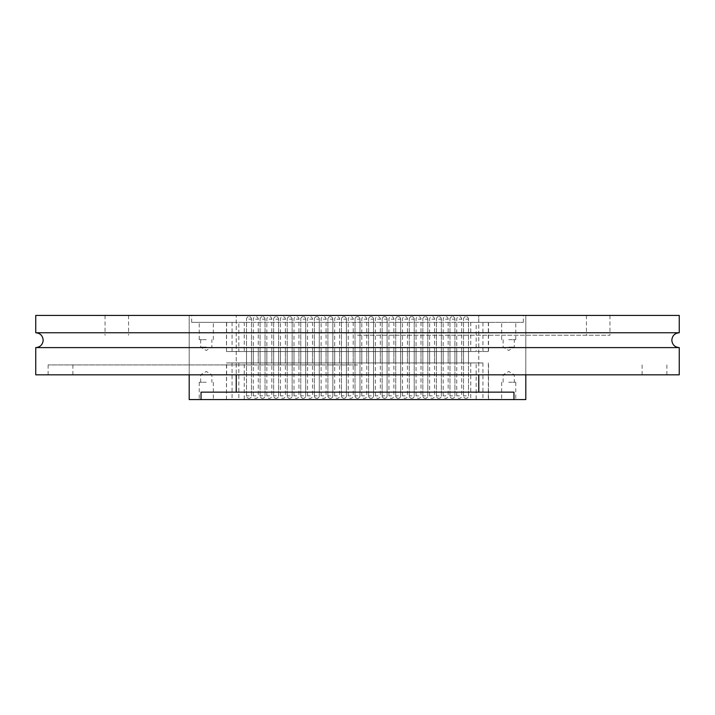<?xml version="1.0" encoding="UTF-8"?>
<svg xmlns="http://www.w3.org/2000/svg" width="715" height="715" viewBox="0 0 715 715"><rect width="100%" height="100%" fill="white"/><g stroke="black" fill="none" stroke-linecap="round" stroke-linejoin="round"><path stroke-width="0.54" stroke-dasharray="3.58 2.68" d="M35.75 347.597L679.25 347.597M35.75 315.422L679.25 315.422M357.5 335.228L609.949 335.228L357.5 335.228M35.75 332.752L679.25 332.752M35.75 374.821L679.25 374.821M357.5 364.927L48.128 364.927L357.5 364.927M478.773 374.821L189.198 374.821L478.773 374.821L478.773 315.422L525.802 315.422L189.198 315.422L525.802 315.422L191.674 315.422L478.773 315.422L478.773 392.151L513.969 392.151L201.031 392.151L478.773 392.151M357.5 315.422L609.949 315.422L357.5 315.422M248.999 362.943L246.523 362.943L248.999 362.943M248.999 351.557L246.523 351.557L248.999 351.557M262.557 362.943L265.033 362.943L262.557 362.943M262.557 351.557L265.033 351.557L262.557 351.557M276.124 362.943L278.6 362.943L276.124 362.943M276.124 351.557L278.6 351.557L276.124 351.557M289.682 362.943L292.158 362.943L289.682 362.943M289.682 351.557L292.158 351.557L289.682 351.557M303.249 362.943L300.774 362.943L303.249 362.943M303.249 351.557L300.774 351.557L303.249 351.557M316.808 362.943L314.332 362.943L316.808 362.943M316.808 351.557L314.332 351.557L316.808 351.557M330.375 362.943L332.85 362.943L330.375 362.943M330.375 351.557L332.85 351.557L330.375 351.557M343.933 362.943L346.409 362.943L343.933 362.943M343.933 351.557L346.409 351.557L343.933 351.557M466.001 362.943L468.477 362.943L466.001 362.943M466.001 351.557L468.477 351.557L466.001 351.557M452.443 362.943L449.967 362.943L452.443 362.943M452.443 351.557L449.967 351.557L452.443 351.557M438.876 362.943L436.4 362.943L438.876 362.943M438.876 351.557L436.4 351.557L438.876 351.557M425.318 362.943L427.793 362.943L425.318 362.943M425.318 351.557L427.793 351.557L425.318 351.557M411.751 362.943L414.226 362.943L411.751 362.943M411.751 351.557L414.226 351.557L411.751 351.557M398.192 362.943L400.668 362.943L398.192 362.943M398.192 351.557L400.668 351.557L398.192 351.557M384.625 362.943L382.15 362.943L384.625 362.943M384.625 351.557L382.15 351.557L384.625 351.557M371.067 362.943L368.591 362.943L371.067 362.943M371.067 351.557L368.591 351.557L371.067 351.557M357.5 362.943L359.976 362.943L357.5 362.943M357.5 351.557L359.976 351.557L357.5 351.557M206.278 322.358L199.235 322.358L206.278 322.358M206.278 339.679L199.235 339.679L206.278 339.679M206.278 347.106L200.683 347.106L206.278 347.106M508.723 322.358L515.765 322.358L508.723 322.358M508.723 339.679L515.765 339.679L508.723 339.679M508.723 347.106L514.317 347.106L508.723 347.106M508.723 399.578L515.765 399.578L508.723 399.578M508.723 382.248L515.765 382.248L508.723 382.248M508.723 374.821L514.317 374.821L508.723 374.821M206.278 399.578L199.235 399.578L206.278 399.578M206.278 382.248L199.235 382.248L206.278 382.248M206.278 374.821L200.683 374.821L206.278 374.821M255.773 362.943L258.249 362.943L255.773 362.943M255.773 351.557L258.249 351.557L255.773 351.557M269.341 362.943L266.865 362.943L269.341 362.943M269.341 351.557L266.865 351.557L269.341 351.557M282.908 362.943L280.432 362.943L282.908 362.943M282.908 351.557L280.432 351.557L282.908 351.557M296.466 362.943L298.942 362.943L296.466 362.943M296.466 351.557L298.942 351.557L296.466 351.557M310.033 362.943L312.509 362.943L310.033 362.943M310.033 351.557L312.509 351.557L310.033 351.557M323.591 362.943L326.067 362.943L323.591 362.943M323.591 351.557L326.067 351.557L323.591 351.557M337.158 362.943L339.634 362.943L337.158 362.943M337.158 351.557L339.634 351.557L337.158 351.557M459.227 362.943L456.751 362.943L459.227 362.943M459.227 351.557L456.751 351.557L459.227 351.557M445.66 362.943L448.135 362.943L445.66 362.943M445.66 351.557L448.135 351.557L445.66 351.557M432.092 362.943L434.568 362.943L432.092 362.943M432.092 351.557L434.568 351.557L432.092 351.557M418.534 362.943L416.058 362.943L418.534 362.943M418.534 351.557L416.058 351.557L418.534 351.557M404.967 362.943L402.491 362.943L404.967 362.943M404.967 351.557L402.491 351.557L404.967 351.557M391.409 362.943L393.885 362.943L391.409 362.943M391.409 351.557L393.885 351.557L391.409 351.557M377.842 362.943L380.317 362.943L377.842 362.943M377.842 351.557L380.317 351.557L377.842 351.557M364.284 362.943L366.759 362.943L364.284 362.943M364.284 351.557L366.759 351.557L364.284 351.557M350.716 362.943L348.241 362.943L350.716 362.943M350.716 351.557L348.241 351.557L350.716 351.557M236.227 392.151L236.227 315.422L236.227 322.358L191.674 322.358L478.773 322.358L236.227 322.358L236.227 315.422L236.227 374.821M478.773 322.358L523.326 322.358L478.773 322.358L478.773 315.422L478.773 322.358M238.846 322.358L488.533 322.358L226.467 322.358L238.846 322.358L238.846 351.557L476.154 351.557L476.154 322.358M189.198 399.578L201.031 399.578L201.031 392.151L513.969 392.151L513.969 399.578L525.802 399.578M488.345 362.943L488.345 399.578L482.929 399.578L482.929 362.943L226.467 362.943L482.929 362.943M488.345 399.578L476.154 399.578L476.154 362.943M238.846 362.943L238.846 399.578L476.154 399.578M238.846 399.578L226.467 399.578L226.655 362.943M232.071 362.943L232.071 399.578L226.655 399.578M232.071 399.578L244.253 399.578L244.253 362.943M470.747 362.943L470.747 399.578L244.253 399.578M470.747 399.578L482.929 399.578M513.969 399.578L201.031 399.578M470.747 322.358L470.747 351.557L244.253 351.557L244.253 322.358M470.747 351.557L482.929 351.557L482.929 322.358M488.345 322.358L488.345 351.557L482.929 351.557M488.345 351.557L476.154 351.557M238.846 351.557L226.467 351.557L226.655 322.358M232.071 322.358L232.071 351.557L226.655 351.557M232.071 351.557L244.253 351.557M357.732 395.86L355.024 395.86L357.732 395.86M357.268 319.14L359.976 319.14L357.268 319.14M371.291 395.86L368.591 395.86L371.291 395.86M370.835 319.14L373.534 319.14L370.835 319.14M384.858 395.86L382.15 395.86L384.858 395.86M384.393 319.14L387.101 319.14L384.393 319.14M398.425 395.86L395.717 395.86L398.425 395.86M397.96 319.14L400.668 319.14L397.96 319.14M344.165 395.86L341.466 395.86L344.165 395.86M343.709 319.14L346.409 319.14L343.709 319.14M330.607 395.86L327.899 395.86L330.607 395.86M330.142 319.14L332.85 319.14L330.142 319.14M317.04 395.86L314.332 395.86L317.04 395.86M316.575 319.14L319.283 319.14L316.575 319.14M350.949 395.86L348.241 395.86L350.949 395.86M350.484 319.14L353.192 319.14L350.484 319.14M364.516 395.86L361.808 395.86L364.516 395.86M364.051 319.14L366.759 319.14L364.051 319.14M378.074 395.86L375.366 395.86L378.074 395.86M377.609 319.14L380.317 319.14L377.609 319.14M337.391 395.86L334.683 395.86L337.391 395.86M336.926 319.14L339.634 319.14L336.926 319.14M411.983 395.86L409.275 395.86L411.983 395.86M411.518 319.14L414.226 319.14L411.518 319.14M425.55 395.86L422.842 395.86L425.55 395.86M425.085 319.14L427.793 319.14L425.085 319.14M439.108 395.86L436.4 395.86L439.108 395.86M438.644 319.14L441.352 319.14L438.644 319.14M303.482 395.86L300.774 395.86L303.482 395.86M303.017 319.14L305.725 319.14L303.017 319.14M289.915 395.86L287.207 395.86L289.915 395.86M289.45 319.14L292.158 319.14L289.45 319.14M276.356 395.86L273.648 395.86L276.356 395.86M275.892 319.14L278.6 319.14L275.892 319.14M452.675 395.86L449.967 395.86L452.675 395.86M452.211 319.14L454.919 319.14L452.211 319.14M466.234 395.86L463.526 395.86L466.234 395.86M465.769 319.14L468.477 319.14L465.769 319.14M262.789 395.86L260.081 395.86L262.789 395.86M262.325 319.14L265.033 319.14L262.325 319.14M249.231 395.86L246.523 395.86L249.231 395.86M248.766 319.14L251.474 319.14L248.766 319.14M323.824 395.86L321.115 395.86L323.824 395.86M323.359 319.14L326.067 319.14L323.359 319.14M310.265 395.86L307.557 395.86L310.265 395.86M309.801 319.14L312.509 319.14L309.801 319.14M296.698 395.86L293.99 395.86L296.698 395.86M296.233 319.14L298.942 319.14L296.233 319.14M283.131 395.86L280.432 395.86L283.131 395.86M282.675 319.14L285.374 319.14L282.675 319.14M269.573 395.86L266.865 395.86L269.573 395.86M269.108 319.14L271.816 319.14L269.108 319.14M256.006 395.86L253.307 395.86L256.006 395.86M255.55 319.14L258.249 319.14L255.55 319.14M391.641 395.86L388.933 395.86L391.641 395.86M391.177 319.14L393.885 319.14L391.177 319.14M405.199 395.86L402.491 395.86L405.199 395.86M404.735 319.14L407.443 319.14L404.735 319.14M418.767 395.86L416.058 395.86L418.767 395.86M418.302 319.14L421.01 319.14L418.302 319.14M432.325 395.86L429.626 395.86L432.325 395.86M431.869 319.14L434.568 319.14L431.869 319.14M445.892 395.86L443.184 395.86L445.892 395.86M445.427 319.14L448.135 319.14L445.427 319.14M459.45 395.86L456.751 395.86L459.45 395.86M458.994 319.14L461.693 319.14L458.994 319.14M586.434 315.422L586.434 335.228M105.051 315.422L105.051 335.228M48.128 364.927L48.128 374.821M642.124 364.927L642.124 374.821M72.876 364.927L72.876 374.821M666.872 364.927L666.872 374.821M609.949 315.422L609.949 335.228M128.566 315.422L128.566 335.228M525.802 374.821L525.802 315.422L525.802 374.821M189.198 374.821L189.198 315.422L189.198 374.821M251.474 351.557L251.474 362.943L251.474 351.557M265.033 351.557L265.033 362.943L265.033 351.557M278.6 351.557L278.6 362.943L278.6 351.557M292.158 351.557L292.158 362.943L292.158 351.557M305.725 351.557L305.725 362.943L305.725 351.557M319.283 351.557L319.283 362.943L319.283 351.557M332.85 351.557L332.85 362.943L332.85 351.557M346.409 351.557L346.409 362.943L346.409 351.557M468.477 351.557L468.477 362.943L468.477 351.557M454.919 351.557L454.919 362.943L454.919 351.557M441.352 351.557L441.352 362.943L441.352 351.557M427.793 351.557L427.793 362.943L427.793 351.557M414.226 351.557L414.226 362.943L414.226 351.557M400.668 351.557L400.668 362.943L400.668 351.557M387.101 351.557L387.101 362.943L387.101 351.557M373.534 351.557L373.534 362.943L373.534 351.557M359.976 351.557L359.976 362.943L359.976 351.557M213.32 339.679L213.32 322.358M200.683 339.679L200.683 347.106L206.278 350.466L211.872 347.106L211.872 339.679M515.765 339.679L515.765 322.358M503.128 339.679L503.128 347.106L508.723 350.466L514.317 347.106L514.317 339.679M515.765 382.248L515.765 399.578M503.128 382.248L503.128 374.821L508.723 371.46L514.317 374.821L514.317 382.248M213.32 382.248L213.32 399.578M200.683 382.248L200.683 374.821L206.278 371.46L211.872 374.821L211.872 382.248M258.249 351.557L258.249 362.943M271.816 351.557L271.816 362.943M285.374 351.557L285.374 362.943M298.942 351.557L298.942 362.943M312.509 351.557L312.509 362.943M326.067 351.557L326.067 362.943M339.634 351.557L339.634 362.943M461.693 351.557L461.693 362.943M448.135 351.557L448.135 362.943M434.568 351.557L434.568 362.943M421.01 351.557L421.01 362.943M407.443 351.557L407.443 362.943M393.885 351.557L393.885 362.943M380.317 351.557L380.317 362.943M366.759 351.557L366.759 362.943M353.192 351.557L353.192 362.943M355.024 351.557L355.024 362.943L355.024 351.557M368.591 351.557L368.591 362.943L368.591 351.557M382.15 351.557L382.15 362.943L382.15 351.557M395.717 351.557L395.717 362.943L395.717 351.557M409.275 351.557L409.275 362.943L409.275 351.557M422.842 351.557L422.842 362.943L422.842 351.557M436.4 351.557L436.4 362.943L436.4 351.557M449.967 351.557L449.967 362.943L449.967 351.557M463.526 351.557L463.526 362.943L463.526 351.557M341.466 351.557L341.466 362.943L341.466 351.557M327.899 351.557L327.899 362.943L327.899 351.557M314.332 351.557L314.332 362.943L314.332 351.557M300.774 351.557L300.774 362.943L300.774 351.557M287.207 351.557L287.207 362.943L287.207 351.557M273.648 351.557L273.648 362.943L273.648 351.557M260.081 351.557L260.081 362.943L260.081 351.557M246.523 351.557L246.523 362.943L246.523 351.557M348.241 351.557L348.241 362.943M361.808 351.557L361.808 362.943M375.366 351.557L375.366 362.943M388.933 351.557L388.933 362.943M402.491 351.557L402.491 362.943M416.058 351.557L416.058 362.943M429.626 351.557L429.626 362.943M443.184 351.557L443.184 362.943M456.751 351.557L456.751 362.943M334.683 351.557L334.683 362.943M321.115 351.557L321.115 362.943M307.557 351.557L307.557 362.943M293.99 351.557L293.99 362.943M280.432 351.557L280.432 362.943M266.865 351.557L266.865 362.943M253.307 351.557L253.307 362.943M199.235 382.248L199.235 399.578M501.68 382.248L501.68 399.578M191.674 322.358L191.674 315.422M523.326 322.358L523.326 315.422M501.68 339.679L501.68 322.358M199.235 339.679L199.235 322.358M226.467 322.358L226.467 351.557M488.533 322.358L488.533 351.557M226.467 399.578L226.467 362.943M488.533 399.578L488.533 362.943M355.024 395.86L355.024 319.14A2.476 2.476 0 0 1 357.5 316.665A2.476 2.476 0 0 0 355.024 319.14L355.024 395.86A2.476 2.476 0 0 0 357.5 398.335A2.476 2.476 0 0 0 359.976 395.86L359.976 319.14A2.476 2.476 0 0 0 357.5 316.665A2.476 2.476 0 0 0 355.024 319.14L355.024 395.86A2.476 2.476 0 0 0 357.5 398.335A2.476 2.476 0 0 0 359.976 395.86L359.976 319.14A2.476 2.476 0 0 0 357.5 316.665A2.476 2.476 0 0 0 355.024 319.14L355.024 395.86A2.476 2.476 0 0 0 357.5 398.335A2.476 2.476 0 0 0 359.976 395.86L359.976 319.14A2.476 2.476 0 0 0 357.5 316.665A2.476 2.476 0 0 0 355.024 319.14L355.024 395.86A2.476 2.476 0 0 0 357.5 398.335A2.476 2.476 0 0 0 359.976 395.86L359.976 319.14A2.476 2.476 0 0 0 357.5 316.665A2.476 2.476 0 0 0 355.024 319.14L355.024 395.86A2.476 2.476 0 0 0 357.5 398.335A2.476 2.476 0 0 0 359.976 395.86L359.976 319.14A2.476 2.476 0 0 0 357.5 316.665A2.476 2.476 0 0 0 355.024 319.14L355.024 395.86A2.476 2.476 0 0 0 357.5 398.335A2.476 2.476 0 0 0 359.976 395.86L359.976 319.14A2.476 2.476 0 0 0 357.5 316.665A2.476 2.476 0 0 0 355.024 319.14L355.024 395.86A2.476 2.476 0 0 0 357.5 398.335A2.476 2.476 0 0 0 359.976 395.86L359.976 319.14A2.476 2.476 0 0 0 357.5 316.665A2.476 2.476 0 0 0 355.024 319.14L355.024 395.86A2.476 2.476 0 0 0 357.5 398.335A2.476 2.476 0 0 0 359.976 395.86L359.976 319.14A2.476 2.476 0 0 0 357.5 316.665A2.476 2.476 0 0 0 355.024 319.14L355.024 395.86A2.476 2.476 0 0 0 357.5 398.335A2.476 2.476 0 0 0 359.976 395.86L359.976 319.14A2.476 2.476 0 0 0 357.5 316.665A2.476 2.476 0 0 1 359.976 319.14L359.976 395.86A2.476 2.476 0 0 1 357.5 398.335A2.476 2.476 0 0 1 355.024 395.86M368.591 395.86L368.591 319.14A2.476 2.476 0 0 1 371.067 316.665A2.476 2.476 0 0 0 368.591 319.14L368.591 395.86A2.476 2.476 0 0 0 371.067 398.335A2.476 2.476 0 0 0 373.534 395.86L373.534 319.14A2.476 2.476 0 0 0 371.067 316.665A2.476 2.476 0 0 0 368.591 319.14L368.591 395.86A2.476 2.476 0 0 0 371.067 398.335A2.476 2.476 0 0 0 373.534 395.86L373.534 319.14A2.476 2.476 0 0 0 371.067 316.665A2.476 2.476 0 0 0 368.591 319.14L368.591 395.86A2.476 2.476 0 0 0 371.067 398.335A2.476 2.476 0 0 0 373.534 395.86L373.534 319.14A2.476 2.476 0 0 0 371.067 316.665A2.476 2.476 0 0 0 368.591 319.14L368.591 395.86A2.476 2.476 0 0 0 371.067 398.335A2.476 2.476 0 0 0 373.534 395.86L373.534 319.14A2.476 2.476 0 0 0 371.067 316.665A2.476 2.476 0 0 0 368.591 319.14L368.591 395.86A2.476 2.476 0 0 0 371.067 398.335A2.476 2.476 0 0 0 373.534 395.86L373.534 319.14A2.476 2.476 0 0 0 371.067 316.665A2.476 2.476 0 0 0 368.591 319.14L368.591 395.86A2.476 2.476 0 0 0 371.067 398.335A2.476 2.476 0 0 0 373.534 395.86L373.534 319.14A2.476 2.476 0 0 0 371.067 316.665A2.476 2.476 0 0 0 368.591 319.14L368.591 395.86A2.476 2.476 0 0 0 371.067 398.335A2.476 2.476 0 0 0 373.534 395.86L373.534 319.14A2.476 2.476 0 0 0 371.067 316.665A2.476 2.476 0 0 0 368.591 319.14L368.591 395.86A2.476 2.476 0 0 0 371.067 398.335A2.476 2.476 0 0 0 373.534 395.86L373.534 319.14A2.476 2.476 0 0 0 371.067 316.665A2.476 2.476 0 0 1 373.534 319.14L373.534 395.86A2.476 2.476 0 0 1 371.067 398.335A2.476 2.476 0 0 1 368.591 395.86M382.15 395.86L382.15 319.14A2.476 2.476 0 0 1 384.625 316.665A2.476 2.476 0 0 0 382.15 319.14L382.15 395.86A2.476 2.476 0 0 0 384.625 398.335A2.476 2.476 0 0 0 387.101 395.86L387.101 319.14A2.476 2.476 0 0 0 384.625 316.665A2.476 2.476 0 0 0 382.15 319.14L382.15 395.86A2.476 2.476 0 0 0 384.625 398.335A2.476 2.476 0 0 0 387.101 395.86L387.101 319.14A2.476 2.476 0 0 0 384.625 316.665A2.476 2.476 0 0 0 382.15 319.14L382.15 395.86A2.476 2.476 0 0 0 384.625 398.335A2.476 2.476 0 0 0 387.101 395.86L387.101 319.14A2.476 2.476 0 0 0 384.625 316.665A2.476 2.476 0 0 0 382.15 319.14L382.15 395.86A2.476 2.476 0 0 0 384.625 398.335A2.476 2.476 0 0 0 387.101 395.86L387.101 319.14A2.476 2.476 0 0 0 384.625 316.665A2.476 2.476 0 0 0 382.15 319.14L382.15 395.86A2.476 2.476 0 0 0 384.625 398.335A2.476 2.476 0 0 0 387.101 395.86L387.101 319.14A2.476 2.476 0 0 0 384.625 316.665A2.476 2.476 0 0 0 382.15 319.14L382.15 395.86A2.476 2.476 0 0 0 384.625 398.335A2.476 2.476 0 0 0 387.101 395.86L387.101 319.14A2.476 2.476 0 0 0 384.625 316.665A2.476 2.476 0 0 0 382.15 319.14L382.15 395.86A2.476 2.476 0 0 0 384.625 398.335A2.476 2.476 0 0 0 387.101 395.86L387.101 319.14A2.476 2.476 0 0 0 384.625 316.665A2.476 2.476 0 0 1 387.101 319.14L387.101 395.86A2.476 2.476 0 0 1 384.625 398.335A2.476 2.476 0 0 1 382.15 395.86M395.717 395.86L395.717 319.14A2.476 2.476 0 0 1 398.192 316.665A2.476 2.476 0 0 0 395.717 319.14L395.717 395.86A2.476 2.476 0 0 0 398.192 398.335A2.476 2.476 0 0 0 400.668 395.86L400.668 319.14A2.476 2.476 0 0 0 398.192 316.665A2.476 2.476 0 0 0 395.717 319.14L395.717 395.86A2.476 2.476 0 0 0 398.192 398.335A2.476 2.476 0 0 0 400.668 395.86L400.668 319.14A2.476 2.476 0 0 0 398.192 316.665A2.476 2.476 0 0 0 395.717 319.14L395.717 395.86A2.476 2.476 0 0 0 398.192 398.335A2.476 2.476 0 0 0 400.668 395.86L400.668 319.14A2.476 2.476 0 0 0 398.192 316.665A2.476 2.476 0 0 0 395.717 319.14L395.717 395.86A2.476 2.476 0 0 0 398.192 398.335A2.476 2.476 0 0 0 400.668 395.86L400.668 319.14A2.476 2.476 0 0 0 398.192 316.665A2.476 2.476 0 0 0 395.717 319.14L395.717 395.86A2.476 2.476 0 0 0 398.192 398.335A2.476 2.476 0 0 0 400.668 395.86L400.668 319.14A2.476 2.476 0 0 0 398.192 316.665A2.476 2.476 0 0 0 395.717 319.14L395.717 395.86A2.476 2.476 0 0 0 398.192 398.335A2.476 2.476 0 0 0 400.668 395.86L400.668 319.14A2.476 2.476 0 0 0 398.192 316.665A2.476 2.476 0 0 1 400.668 319.14L400.668 395.86A2.476 2.476 0 0 1 398.192 398.335A2.476 2.476 0 0 1 395.717 395.86M341.466 395.86L341.466 319.14A2.476 2.476 0 0 1 343.933 316.665A2.476 2.476 0 0 0 341.466 319.14L341.466 395.86A2.476 2.476 0 0 0 343.933 398.335A2.476 2.476 0 0 0 346.409 395.86L346.409 319.14A2.476 2.476 0 0 0 343.933 316.665A2.476 2.476 0 0 0 341.466 319.14L341.466 395.86A2.476 2.476 0 0 0 343.933 398.335A2.476 2.476 0 0 0 346.409 395.86L346.409 319.14A2.476 2.476 0 0 0 343.933 316.665A2.476 2.476 0 0 0 341.466 319.14L341.466 395.86A2.476 2.476 0 0 0 343.933 398.335A2.476 2.476 0 0 0 346.409 395.86L346.409 319.14A2.476 2.476 0 0 0 343.933 316.665A2.476 2.476 0 0 0 341.466 319.14L341.466 395.86A2.476 2.476 0 0 0 343.933 398.335A2.476 2.476 0 0 0 346.409 395.86L346.409 319.14A2.476 2.476 0 0 0 343.933 316.665A2.476 2.476 0 0 0 341.466 319.14L341.466 395.86A2.476 2.476 0 0 0 343.933 398.335A2.476 2.476 0 0 0 346.409 395.86L346.409 319.14A2.476 2.476 0 0 0 343.933 316.665A2.476 2.476 0 0 0 341.466 319.14L341.466 395.86A2.476 2.476 0 0 0 343.933 398.335A2.476 2.476 0 0 0 346.409 395.86L346.409 319.14A2.476 2.476 0 0 0 343.933 316.665A2.476 2.476 0 0 0 341.466 319.14L341.466 395.86A2.476 2.476 0 0 0 343.933 398.335A2.476 2.476 0 0 0 346.409 395.86L346.409 319.14A2.476 2.476 0 0 0 343.933 316.665A2.476 2.476 0 0 0 341.466 319.14L341.466 395.86A2.476 2.476 0 0 0 343.933 398.335A2.476 2.476 0 0 0 346.409 395.86L346.409 319.14A2.476 2.476 0 0 0 343.933 316.665A2.476 2.476 0 0 1 346.409 319.14L346.409 395.86A2.476 2.476 0 0 1 343.933 398.335A2.476 2.476 0 0 1 341.466 395.86M327.899 395.86L327.899 319.14A2.476 2.476 0 0 1 330.375 316.665A2.476 2.476 0 0 0 327.899 319.14L327.899 395.86A2.476 2.476 0 0 0 330.375 398.335A2.476 2.476 0 0 0 332.85 395.86L332.85 319.14A2.476 2.476 0 0 0 330.375 316.665A2.476 2.476 0 0 0 327.899 319.14L327.899 395.86A2.476 2.476 0 0 0 330.375 398.335A2.476 2.476 0 0 0 332.85 395.86L332.85 319.14A2.476 2.476 0 0 0 330.375 316.665A2.476 2.476 0 0 0 327.899 319.14L327.899 395.86A2.476 2.476 0 0 0 330.375 398.335A2.476 2.476 0 0 0 332.85 395.86L332.85 319.14A2.476 2.476 0 0 0 330.375 316.665A2.476 2.476 0 0 0 327.899 319.14L327.899 395.86A2.476 2.476 0 0 0 330.375 398.335A2.476 2.476 0 0 0 332.85 395.86L332.85 319.14A2.476 2.476 0 0 0 330.375 316.665A2.476 2.476 0 0 0 327.899 319.14L327.899 395.86A2.476 2.476 0 0 0 330.375 398.335A2.476 2.476 0 0 0 332.85 395.86L332.85 319.14A2.476 2.476 0 0 0 330.375 316.665A2.476 2.476 0 0 0 327.899 319.14L327.899 395.86A2.476 2.476 0 0 0 330.375 398.335A2.476 2.476 0 0 0 332.85 395.86L332.85 319.14A2.476 2.476 0 0 0 330.375 316.665A2.476 2.476 0 0 0 327.899 319.14L327.899 395.86A2.476 2.476 0 0 0 330.375 398.335A2.476 2.476 0 0 0 332.85 395.86L332.85 319.14A2.476 2.476 0 0 0 330.375 316.665A2.476 2.476 0 0 1 332.85 319.14L332.85 395.86A2.476 2.476 0 0 1 330.375 398.335A2.476 2.476 0 0 1 327.899 395.86M314.332 395.86L314.332 319.14A2.476 2.476 0 0 1 316.808 316.665A2.476 2.476 0 0 0 314.332 319.14L314.332 395.86A2.476 2.476 0 0 0 316.808 398.335A2.476 2.476 0 0 0 319.283 395.86L319.283 319.14A2.476 2.476 0 0 0 316.808 316.665A2.476 2.476 0 0 0 314.332 319.14L314.332 395.86A2.476 2.476 0 0 0 316.808 398.335A2.476 2.476 0 0 0 319.283 395.86L319.283 319.14A2.476 2.476 0 0 0 316.808 316.665A2.476 2.476 0 0 0 314.332 319.14L314.332 395.86A2.476 2.476 0 0 0 316.808 398.335A2.476 2.476 0 0 0 319.283 395.86L319.283 319.14A2.476 2.476 0 0 0 316.808 316.665A2.476 2.476 0 0 0 314.332 319.14L314.332 395.86A2.476 2.476 0 0 0 316.808 398.335A2.476 2.476 0 0 0 319.283 395.86L319.283 319.14A2.476 2.476 0 0 0 316.808 316.665A2.476 2.476 0 0 0 314.332 319.14L314.332 395.86A2.476 2.476 0 0 0 316.808 398.335A2.476 2.476 0 0 0 319.283 395.86L319.283 319.14A2.476 2.476 0 0 0 316.808 316.665A2.476 2.476 0 0 0 314.332 319.14L314.332 395.86A2.476 2.476 0 0 0 316.808 398.335A2.476 2.476 0 0 0 319.283 395.86L319.283 319.14A2.476 2.476 0 0 0 316.808 316.665A2.476 2.476 0 0 1 319.283 319.14L319.283 395.86A2.476 2.476 0 0 1 316.808 398.335A2.476 2.476 0 0 1 314.332 395.86M348.241 395.86L348.241 319.14A2.476 2.476 0 0 1 350.716 316.665A2.476 2.476 0 0 1 353.192 319.14L353.192 395.86A2.476 2.476 0 0 1 350.716 398.335A2.476 2.476 0 0 1 348.241 395.86M361.808 395.86L361.808 319.14A2.476 2.476 0 0 1 364.284 316.665A2.476 2.476 0 0 1 366.759 319.14L366.759 395.86A2.476 2.476 0 0 1 364.284 398.335A2.476 2.476 0 0 1 361.808 395.86M375.366 395.86L375.366 319.14A2.476 2.476 0 0 1 377.842 316.665A2.476 2.476 0 0 1 380.317 319.14L380.317 395.86A2.476 2.476 0 0 1 377.842 398.335A2.476 2.476 0 0 1 375.366 395.86M334.683 395.86L334.683 319.14A2.476 2.476 0 0 1 337.158 316.665A2.476 2.476 0 0 1 339.634 319.14L339.634 395.86A2.476 2.476 0 0 1 337.158 398.335A2.476 2.476 0 0 1 334.683 395.86M409.275 395.86L409.275 319.14A2.476 2.476 0 0 1 411.751 316.665A2.476 2.476 0 0 0 409.275 319.14L409.275 395.86A2.476 2.476 0 0 0 411.751 398.335A2.476 2.476 0 0 0 414.226 395.86L414.226 319.14A2.476 2.476 0 0 0 411.751 316.665A2.476 2.476 0 0 0 409.275 319.14L409.275 395.86A2.476 2.476 0 0 0 411.751 398.335A2.476 2.476 0 0 0 414.226 395.86L414.226 319.14A2.476 2.476 0 0 0 411.751 316.665A2.476 2.476 0 0 0 409.275 319.14L409.275 395.86A2.476 2.476 0 0 0 411.751 398.335A2.476 2.476 0 0 0 414.226 395.86L414.226 319.14A2.476 2.476 0 0 0 411.751 316.665A2.476 2.476 0 0 0 409.275 319.14L409.275 395.86A2.476 2.476 0 0 0 411.751 398.335A2.476 2.476 0 0 0 414.226 395.86L414.226 319.14A2.476 2.476 0 0 0 411.751 316.665A2.476 2.476 0 0 0 409.275 319.14L409.275 395.86A2.476 2.476 0 0 0 411.751 398.335A2.476 2.476 0 0 0 414.226 395.86L414.226 319.14A2.476 2.476 0 0 0 411.751 316.665A2.476 2.476 0 0 1 414.226 319.14L414.226 395.86A2.476 2.476 0 0 1 411.751 398.335A2.476 2.476 0 0 1 409.275 395.86M422.842 395.86L422.842 319.14A2.476 2.476 0 0 1 425.318 316.665A2.476 2.476 0 0 0 422.842 319.14L422.842 395.86A2.476 2.476 0 0 0 425.318 398.335A2.476 2.476 0 0 0 427.793 395.86L427.793 319.14A2.476 2.476 0 0 0 425.318 316.665A2.476 2.476 0 0 0 422.842 319.14L422.842 395.86A2.476 2.476 0 0 0 425.318 398.335A2.476 2.476 0 0 0 427.793 395.86L427.793 319.14A2.476 2.476 0 0 0 425.318 316.665A2.476 2.476 0 0 0 422.842 319.14L422.842 395.86A2.476 2.476 0 0 0 425.318 398.335A2.476 2.476 0 0 0 427.793 395.86L427.793 319.14A2.476 2.476 0 0 0 425.318 316.665A2.476 2.476 0 0 0 422.842 319.14L422.842 395.86A2.476 2.476 0 0 0 425.318 398.335A2.476 2.476 0 0 0 427.793 395.86L427.793 319.14A2.476 2.476 0 0 0 425.318 316.665A2.476 2.476 0 0 1 427.793 319.14L427.793 395.86A2.476 2.476 0 0 1 425.318 398.335A2.476 2.476 0 0 1 422.842 395.86M436.4 395.86L436.4 319.14A2.476 2.476 0 0 1 438.876 316.665A2.476 2.476 0 0 0 436.4 319.14L436.4 395.86A2.476 2.476 0 0 0 438.876 398.335A2.476 2.476 0 0 0 441.352 395.86L441.352 319.14A2.476 2.476 0 0 0 438.876 316.665A2.476 2.476 0 0 0 436.4 319.14L436.4 395.86A2.476 2.476 0 0 0 438.876 398.335A2.476 2.476 0 0 0 441.352 395.86L441.352 319.14A2.476 2.476 0 0 0 438.876 316.665A2.476 2.476 0 0 0 436.4 319.14L436.4 395.86A2.476 2.476 0 0 0 438.876 398.335A2.476 2.476 0 0 0 441.352 395.86L441.352 319.14A2.476 2.476 0 0 0 438.876 316.665A2.476 2.476 0 0 1 441.352 319.14L441.352 395.86A2.476 2.476 0 0 1 438.876 398.335A2.476 2.476 0 0 1 436.4 395.86M300.774 395.86L300.774 319.14A2.476 2.476 0 0 1 303.249 316.665A2.476 2.476 0 0 0 300.774 319.14L300.774 395.86A2.476 2.476 0 0 0 303.249 398.335A2.476 2.476 0 0 0 305.725 395.86L305.725 319.14A2.476 2.476 0 0 0 303.249 316.665A2.476 2.476 0 0 0 300.774 319.14L300.774 395.86A2.476 2.476 0 0 0 303.249 398.335A2.476 2.476 0 0 0 305.725 395.86L305.725 319.14A2.476 2.476 0 0 0 303.249 316.665A2.476 2.476 0 0 0 300.774 319.14L300.774 395.86A2.476 2.476 0 0 0 303.249 398.335A2.476 2.476 0 0 0 305.725 395.86L305.725 319.14A2.476 2.476 0 0 0 303.249 316.665A2.476 2.476 0 0 0 300.774 319.14L300.774 395.86A2.476 2.476 0 0 0 303.249 398.335A2.476 2.476 0 0 0 305.725 395.86L305.725 319.14A2.476 2.476 0 0 0 303.249 316.665A2.476 2.476 0 0 0 300.774 319.14L300.774 395.86A2.476 2.476 0 0 0 303.249 398.335A2.476 2.476 0 0 0 305.725 395.86L305.725 319.14A2.476 2.476 0 0 0 303.249 316.665A2.476 2.476 0 0 1 305.725 319.14L305.725 395.86A2.476 2.476 0 0 1 303.249 398.335A2.476 2.476 0 0 1 300.774 395.86M287.207 395.86L287.207 319.14A2.476 2.476 0 0 1 289.682 316.665A2.476 2.476 0 0 0 287.207 319.14L287.207 395.86A2.476 2.476 0 0 0 289.682 398.335A2.476 2.476 0 0 0 292.158 395.86L292.158 319.14A2.476 2.476 0 0 0 289.682 316.665A2.476 2.476 0 0 0 287.207 319.14L287.207 395.86A2.476 2.476 0 0 0 289.682 398.335A2.476 2.476 0 0 0 292.158 395.86L292.158 319.14A2.476 2.476 0 0 0 289.682 316.665A2.476 2.476 0 0 0 287.207 319.14L287.207 395.86A2.476 2.476 0 0 0 289.682 398.335A2.476 2.476 0 0 0 292.158 395.86L292.158 319.14A2.476 2.476 0 0 0 289.682 316.665A2.476 2.476 0 0 0 287.207 319.14L287.207 395.86A2.476 2.476 0 0 0 289.682 398.335A2.476 2.476 0 0 0 292.158 395.86L292.158 319.14A2.476 2.476 0 0 0 289.682 316.665A2.476 2.476 0 0 1 292.158 319.14L292.158 395.86A2.476 2.476 0 0 1 289.682 398.335A2.476 2.476 0 0 1 287.207 395.86M273.648 395.86L273.648 319.14A2.476 2.476 0 0 1 276.124 316.665A2.476 2.476 0 0 0 273.648 319.14L273.648 395.86A2.476 2.476 0 0 0 276.124 398.335A2.476 2.476 0 0 0 278.6 395.86L278.6 319.14A2.476 2.476 0 0 0 276.124 316.665A2.476 2.476 0 0 0 273.648 319.14L273.648 395.86A2.476 2.476 0 0 0 276.124 398.335A2.476 2.476 0 0 0 278.6 395.86L278.6 319.14A2.476 2.476 0 0 0 276.124 316.665A2.476 2.476 0 0 0 273.648 319.14L273.648 395.86A2.476 2.476 0 0 0 276.124 398.335A2.476 2.476 0 0 0 278.6 395.86L278.6 319.14A2.476 2.476 0 0 0 276.124 316.665A2.476 2.476 0 0 1 278.6 319.14L278.6 395.86A2.476 2.476 0 0 1 276.124 398.335A2.476 2.476 0 0 1 273.648 395.86M449.967 395.86L449.967 319.14A2.476 2.476 0 0 1 452.443 316.665A2.476 2.476 0 0 0 449.967 319.14L449.967 395.86A2.476 2.476 0 0 0 452.443 398.335A2.476 2.476 0 0 0 454.919 395.86L454.919 319.14A2.476 2.476 0 0 0 452.443 316.665A2.476 2.476 0 0 0 449.967 319.14L449.967 395.86A2.476 2.476 0 0 0 452.443 398.335A2.476 2.476 0 0 0 454.919 395.86L454.919 319.14A2.476 2.476 0 0 0 452.443 316.665A2.476 2.476 0 0 1 454.919 319.14L454.919 395.86A2.476 2.476 0 0 1 452.443 398.335A2.476 2.476 0 0 1 449.967 395.86M463.526 395.86L463.526 319.14A2.476 2.476 0 0 1 466.001 316.665A2.476 2.476 0 0 0 463.526 319.14L463.526 395.86A2.476 2.476 0 0 0 466.001 398.335A2.476 2.476 0 0 0 468.477 395.86L468.477 319.14A2.476 2.476 0 0 0 466.001 316.665A2.476 2.476 0 0 1 468.477 319.14L468.477 395.86A2.476 2.476 0 0 1 466.001 398.335A2.476 2.476 0 0 1 463.526 395.86M260.081 395.86L260.081 319.14A2.476 2.476 0 0 1 262.557 316.665A2.476 2.476 0 0 0 260.081 319.14L260.081 395.86A2.476 2.476 0 0 0 262.557 398.335A2.476 2.476 0 0 0 265.033 395.86L265.033 319.14A2.476 2.476 0 0 0 262.557 316.665A2.476 2.476 0 0 0 260.081 319.14L260.081 395.86A2.476 2.476 0 0 0 262.557 398.335A2.476 2.476 0 0 0 265.033 395.86L265.033 319.14A2.476 2.476 0 0 0 262.557 316.665A2.476 2.476 0 0 1 265.033 319.14L265.033 395.86A2.476 2.476 0 0 1 262.557 398.335A2.476 2.476 0 0 1 260.081 395.86M246.523 395.86L246.523 319.14A2.476 2.476 0 0 1 248.999 316.665A2.476 2.476 0 0 0 246.523 319.14L246.523 395.86A2.476 2.476 0 0 0 248.999 398.335A2.476 2.476 0 0 0 251.474 395.86L251.474 319.14A2.476 2.476 0 0 0 248.999 316.665A2.476 2.476 0 0 1 251.474 319.14L251.474 395.86A2.476 2.476 0 0 1 248.999 398.335A2.476 2.476 0 0 1 246.523 395.86M321.115 395.86L321.115 319.14A2.476 2.476 0 0 1 323.591 316.665A2.476 2.476 0 0 1 326.067 319.14L326.067 395.86A2.476 2.476 0 0 1 323.591 398.335A2.476 2.476 0 0 1 321.115 395.86M307.557 395.86L307.557 319.14A2.476 2.476 0 0 1 310.033 316.665A2.476 2.476 0 0 1 312.509 319.14L312.509 395.86A2.476 2.476 0 0 1 310.033 398.335A2.476 2.476 0 0 1 307.557 395.86M293.99 395.86L293.99 319.14A2.476 2.476 0 0 1 296.466 316.665A2.476 2.476 0 0 1 298.942 319.14L298.942 395.86A2.476 2.476 0 0 1 296.466 398.335A2.476 2.476 0 0 1 293.99 395.86M280.432 395.86L280.432 319.14A2.476 2.476 0 0 1 282.908 316.665A2.476 2.476 0 0 1 285.374 319.14L285.374 395.86A2.476 2.476 0 0 1 282.908 398.335A2.476 2.476 0 0 1 280.432 395.86M266.865 395.86L266.865 319.14A2.476 2.476 0 0 1 269.341 316.665A2.476 2.476 0 0 1 271.816 319.14L271.816 395.86A2.476 2.476 0 0 1 269.341 398.335A2.476 2.476 0 0 1 266.865 395.86M253.307 395.86L253.307 319.14A2.476 2.476 0 0 1 255.773 316.665A2.476 2.476 0 0 1 258.249 319.14L258.249 395.86A2.476 2.476 0 0 1 255.773 398.335A2.476 2.476 0 0 1 253.307 395.86M388.933 395.86L388.933 319.14A2.476 2.476 0 0 1 391.409 316.665A2.476 2.476 0 0 1 393.885 319.14L393.885 395.86A2.476 2.476 0 0 1 391.409 398.335A2.476 2.476 0 0 1 388.933 395.86M402.491 395.86L402.491 319.14A2.476 2.476 0 0 1 404.967 316.665A2.476 2.476 0 0 1 407.443 319.14L407.443 395.86A2.476 2.476 0 0 1 404.967 398.335A2.476 2.476 0 0 1 402.491 395.86M416.058 395.86L416.058 319.14A2.476 2.476 0 0 1 418.534 316.665A2.476 2.476 0 0 1 421.01 319.14L421.01 395.86A2.476 2.476 0 0 1 418.534 398.335A2.476 2.476 0 0 1 416.058 395.86M429.626 395.86L429.626 319.14A2.476 2.476 0 0 1 432.092 316.665A2.476 2.476 0 0 1 434.568 319.14L434.568 395.86A2.476 2.476 0 0 1 432.092 398.335A2.476 2.476 0 0 1 429.626 395.86M443.184 395.86L443.184 319.14A2.476 2.476 0 0 1 445.66 316.665A2.476 2.476 0 0 1 448.135 319.14L448.135 395.86A2.476 2.476 0 0 1 445.66 398.335A2.476 2.476 0 0 1 443.184 395.86M456.751 395.86L456.751 319.14A2.476 2.476 0 0 1 459.227 316.665A2.476 2.476 0 0 1 461.693 319.14L461.693 395.86A2.476 2.476 0 0 1 459.227 398.335A2.476 2.476 0 0 1 456.751 395.86"/><path stroke-width="1.07" d="M679.25 347.597L35.75 347.597L35.75 374.821L679.25 374.821L679.25 347.597C674.737 347.159 672.261 344.684 671.823 340.179C672.261 335.666 674.737 333.19 679.25 332.752L35.75 332.752C40.263 333.19 42.739 335.666 43.177 340.179C42.739 344.684 40.263 347.159 35.75 347.597M679.25 332.752L679.25 315.422L35.75 315.422L35.75 332.752M525.802 374.821L525.802 399.578L513.969 399.578L513.969 392.151L201.031 392.151L201.031 399.578L189.198 399.578L189.198 374.821M201.031 399.578L513.969 399.578M478.773 392.151L478.773 374.821M236.227 392.151L236.227 374.821"/></g></svg>
